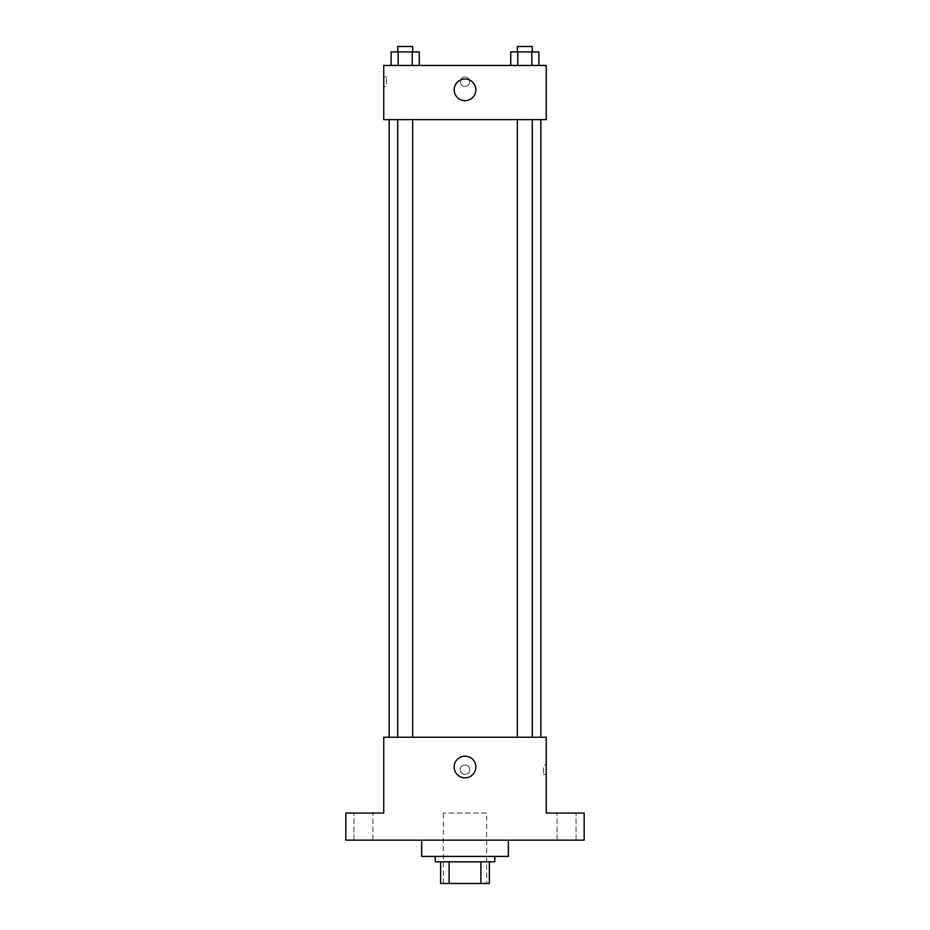 <?xml version="1.0" encoding="UTF-8"?>
<svg xmlns="http://www.w3.org/2000/svg" width="930" height="930" viewBox="0 0 930 930"><rect width="100%" height="100%" fill="white"/><g stroke="black" fill="none" stroke-linecap="round" stroke-linejoin="round"><path stroke-width="0.7" stroke-dasharray="4.65 3.49" d="M486.669 813.076L443.331 813.076L486.669 813.076L486.669 883.5L443.331 883.5L486.669 883.5M449.109 883.5L440.622 883.5L440.622 861.831L449.109 861.831L449.109 883.5L489.378 883.5M480.891 861.831L449.109 861.831L480.891 861.831L480.891 883.5M449.109 861.831L440.622 861.831M435.205 861.831L494.795 861.831M465 856.414L435.205 856.414L465 856.414M508.338 856.414L421.662 856.414M508.338 840.162L421.662 840.162L508.338 840.162M363.421 840.162L372.918 840.162L363.421 840.162M566.579 840.162L557.082 840.162L566.579 840.162M345.821 840.162L584.18 840.162L584.18 813.076L546.259 813.076L546.259 737.223L383.741 737.223L383.741 813.076L345.821 813.076L345.821 840.162M469.743 769.738A4.743 4.743 0 0 0 462.629 765.623A4.743 4.743 0 0 0 462.629 773.841A4.743 4.743 0 0 0 469.743 769.738A4.743 4.743 0 0 0 462.629 765.623A4.743 4.743 0 0 0 462.629 773.841A4.743 4.743 0 0 0 469.743 769.738M566.579 813.076L557.082 813.076L566.579 813.076M363.421 813.076L372.918 813.076L363.421 813.076M540.841 737.223L389.159 737.223L540.841 737.223M412.664 737.223L397.715 737.223L412.664 737.223L397.715 737.223L412.664 737.223L412.664 119.633L397.715 119.633L412.664 119.633M532.286 737.223L517.336 737.223L532.286 737.223L517.336 737.223L532.286 737.223L532.286 119.633L517.336 119.633L532.286 119.633M383.741 774.469L383.741 764.995L383.741 774.469M546.259 764.995L546.259 774.469L546.259 764.995L543.527 764.995L543.527 774.469L543.527 764.995M475.835 767.029A10.835 10.835 0 0 1 459.583 776.411A10.835 10.835 0 0 1 459.583 757.636A10.835 10.835 0 0 1 475.835 767.029M540.841 119.633L389.159 119.633L540.841 119.633M383.741 119.633L546.259 119.633L546.259 65.46L383.741 65.46L383.741 119.633M469.743 81.712A4.743 4.743 0 0 0 462.629 77.609A4.743 4.743 0 0 0 462.629 85.816A4.743 4.743 0 0 0 469.743 81.712A4.743 4.743 0 0 0 462.629 77.609A4.743 4.743 0 0 0 462.629 85.816A4.743 4.743 0 0 0 469.743 81.712M391.112 65.46L391.112 51.917L398.156 51.917L398.156 65.46L391.112 65.46L419.267 65.46L391.112 65.46L419.267 65.46L391.112 65.46L419.267 65.46L391.112 65.46L398.156 65.46L398.156 51.917L419.267 51.917L412.234 51.917L412.234 65.46L412.234 51.917L391.112 51.917L419.267 51.917L419.267 65.46M510.733 65.46L510.733 51.917L517.766 51.917L517.766 65.46L510.733 65.46L538.889 65.46L510.733 65.46L538.889 65.46L510.733 65.46L538.889 65.46L510.733 65.46L517.766 65.46L517.766 51.917L538.889 51.917L531.844 51.917L531.844 65.46L531.844 51.917L510.733 51.917L538.889 51.917L538.889 65.46M383.741 86.455L383.741 76.969L383.741 86.455L386.473 86.455L386.473 76.969L386.473 86.455M546.259 76.969L546.259 86.455L546.259 76.969M475.835 89.838A10.835 10.835 0 0 1 459.583 99.219A10.835 10.835 0 0 1 459.583 80.457A10.835 10.835 0 0 1 475.835 89.838M532.286 51.917L517.336 51.917L532.286 51.917L517.336 51.917L532.286 51.917L532.286 46.5L517.336 46.5L532.286 46.5L517.336 46.5L517.336 51.917M412.664 51.917L397.715 51.917L412.664 51.917L397.715 51.917L412.664 51.917L412.664 46.5L397.715 46.5L412.664 46.5L397.715 46.5L397.715 51.917M531.844 51.917L531.844 65.46M517.766 51.917L517.766 65.46M412.234 51.917L412.234 65.46M398.156 51.917L398.156 65.46M443.331 883.5L443.331 813.076M372.918 840.162L372.918 813.076L372.918 840.162M353.935 840.162L353.935 813.076L353.935 840.162M576.065 840.162L576.065 813.076L576.065 840.162M557.082 840.162L557.082 813.076L557.082 840.162M543.527 774.469L546.259 774.469M397.715 119.633L397.715 737.223M517.336 119.633L517.336 737.223M386.473 76.969L383.741 76.969"/><path stroke-width="1.4" d="M480.891 861.831L480.891 883.5L440.622 883.5L440.622 861.831M480.891 883.5L489.378 883.5L489.378 861.831L489.378 883.5M494.795 856.414L494.795 861.831L435.205 861.831L435.205 856.414M449.109 861.831L449.109 883.5M421.662 840.162L421.662 856.414L508.338 856.414L508.338 840.162M584.18 840.162L345.821 840.162L345.821 813.076L383.741 813.076L383.741 737.223L546.259 737.223L546.259 813.076L584.18 813.076L584.18 840.162M475.835 767.029A10.835 10.835 0 0 1 459.583 776.411A10.835 10.835 0 0 1 459.583 757.636A10.835 10.835 0 0 1 475.835 767.029M540.841 119.633L540.841 737.223M517.336 737.223L517.336 119.633M412.664 119.633L412.664 737.223M546.259 119.633L383.741 119.633L383.741 65.46L546.259 65.46L546.259 119.633M475.835 89.838A10.835 10.835 0 0 1 459.583 99.219A10.835 10.835 0 0 1 459.583 80.457A10.835 10.835 0 0 1 475.835 89.838M538.889 65.46L538.889 51.917L510.733 51.917L510.733 65.46M531.844 51.917L531.844 65.46M517.766 51.917L517.766 65.46M517.336 51.917L517.336 46.5L532.286 46.5L532.286 51.917M419.267 65.46L419.267 51.917L391.112 51.917L391.112 65.46M412.234 51.917L412.234 65.46M398.156 51.917L398.156 65.46M397.715 51.917L397.715 46.5L412.664 46.5L412.664 51.917M389.159 119.633L389.159 737.223M532.286 737.223L532.286 119.633M397.715 119.633L397.715 737.223"/></g></svg>
